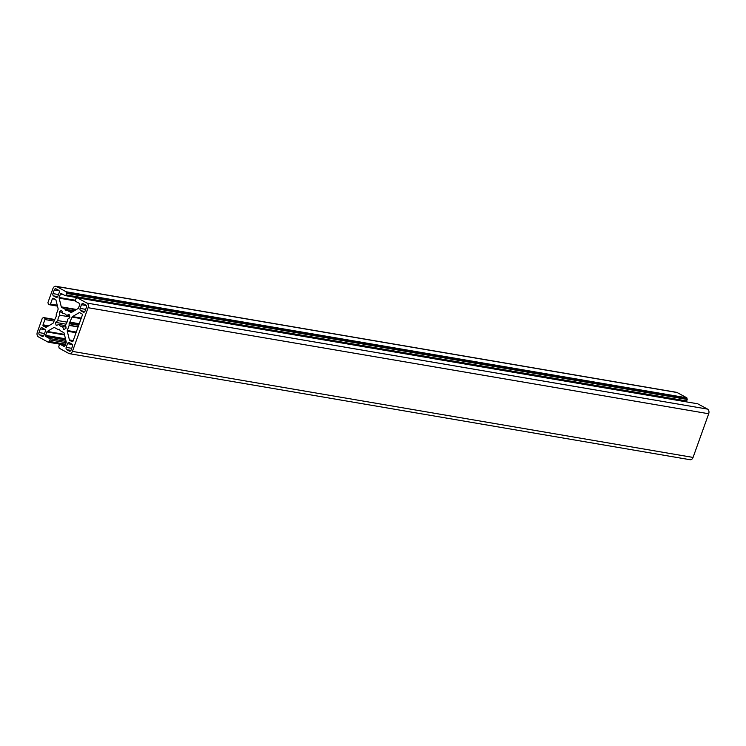 <?xml version="1.0" encoding="UTF-8"?>
<svg xmlns="http://www.w3.org/2000/svg" width="746" height="746" viewBox="0 0 746 746"><rect width="100%" height="100%" fill="white"/><g stroke="black" fill="none" stroke-linecap="round" stroke-linejoin="round"><path stroke-width="1.12" d="M64.762 313.786L62.785 313.441A6.602 4.746 99.7 0 1 63.802 313.469A6.602 4.746 99.7 0 1 64.883 313.842A6.602 4.746 99.7 0 1 66.534 315.483L69.089 314.42A9.95 7.143 99.7 0 1 69.863 317.591L67.494 319.381A6.602 4.746 99.7 0 1 65.564 324.762L66.096 328.128A9.95 7.143 99.7 0 1 63.671 329.555L62.589 326.506A6.602 4.746 99.7 0 1 61.573 326.487A6.602 4.746 99.7 0 1 58.841 324.463L56.286 325.536A9.95 7.143 99.7 0 1 55.512 322.365L57.88 320.575A6.602 4.746 99.7 0 1 59.811 315.194L59.279 311.828A9.95 7.143 99.7 0 1 61.704 310.392L62.785 313.441M59.372 329.247L58.02 329.48L54.393 327.513A0.905 0.653 -80.3 0 0 53.889 327.531L47.24 331.448A0.905 0.653 -80.3 0 0 46.858 331.942L45.627 335.374A0.905 0.653 -80.3 0 0 45.907 336.539L49.6 338.544A1.082 0.783 99.7 0 1 49.945 339.934L49.404 341.444L48.22 342.2L38.438 336.884A3.618 2.602 99.7 0 1 37.3 332.25L42.289 318.3L43.473 317.554L44.583 318.15A1.082 0.783 99.7 0 1 44.928 319.54L43.035 324.827A0.905 0.653 -80.3 0 0 43.324 325.993L45.711 327.289A0.905 0.653 -80.3 0 0 46.215 327.27L52.873 323.363A0.905 0.653 -80.3 0 0 53.255 322.859L56.258 316.276L56.23 314.551L58.067 309.431A0.905 0.653 -80.3 0 0 58.104 308.741L55.959 300.041A0.905 0.653 -80.3 0 0 55.633 299.575L53.246 298.269A0.905 0.653 -80.3 0 0 52.36 298.792L50.467 304.079A1.082 0.783 99.7 0 1 49.404 304.704L48.341 304.135L47.949 302.512L52.938 288.571A3.618 2.602 99.7 0 1 55.894 286.277A3.618 2.602 99.7 0 1 56.482 286.483L66.207 291.779L66.608 293.402L66.058 294.912A1.082 0.783 99.7 0 1 64.995 295.537L61.312 293.532A0.905 0.653 -80.3 0 0 60.426 294.045L59.195 297.486A0.905 0.653 -80.3 0 0 59.158 298.167L61.293 306.867A0.905 0.653 -80.3 0 0 61.62 307.343L65.182 309.282L66.068 310.728L67.42 310.495L70.982 312.443A0.905 0.653 -80.3 0 0 71.485 312.415L78.134 308.508A0.905 0.653 -80.3 0 0 78.517 308.005L79.747 304.573A0.905 0.653 -80.3 0 0 79.468 303.417L75.775 301.412A1.082 0.783 99.7 0 1 75.43 300.013L75.971 298.503L77.155 297.757L86.937 303.072A3.618 2.602 99.7 0 1 88.075 307.706L72.437 351.385A3.618 2.602 99.7 0 1 69.481 353.679A3.618 2.602 99.7 0 1 68.893 353.473L59.167 348.177L58.775 346.554L59.316 345.044A1.082 0.783 99.7 0 1 60.379 344.419L64.063 346.424A0.905 0.653 -80.3 0 0 64.949 345.902L66.18 342.47A0.905 0.653 -80.3 0 0 66.217 341.78L64.081 333.089A0.905 0.653 -80.3 0 0 63.755 332.613L60.193 330.674L59.372 329.247M55.894 286.277L676.519 392.321A3.618 2.602 99.7 0 1 677.107 392.527L686.833 397.823L687.225 399.446L686.684 400.956A1.082 0.783 99.7 0 1 685.621 401.581M697.715 403.8L707.562 409.116A3.618 2.602 99.7 0 1 708.7 413.75L693.062 457.429A3.618 2.602 99.7 0 1 690.106 459.723L69.481 353.679M69.117 323.68L72.12 317.087A0.905 0.653 99.7 0 1 72.502 316.593L79.16 312.677A0.905 0.653 99.7 0 1 79.663 312.658L82.06 313.963A0.905 0.653 99.7 0 1 82.34 315.12L73.015 341.164A0.905 0.653 99.7 0 1 72.129 341.687L69.742 340.381A0.905 0.653 99.7 0 1 69.415 339.906L67.271 331.205A0.905 0.653 99.7 0 1 67.308 330.515L69.145 325.405L69.117 323.68L78.694 325.312M80.699 310.718A1.809 1.296 99.7 0 1 80.13 308.396L81.454 304.704A1.809 1.296 99.7 0 1 82.927 303.557A1.809 1.296 99.7 0 1 83.226 303.659L85.799 305.067A1.809 1.296 99.7 0 1 86.368 307.38L85.053 311.082A1.809 1.296 99.7 0 1 83.571 312.22A1.809 1.296 99.7 0 1 83.272 312.117L80.699 310.718L84.885 311.436M58.626 290.259A1.809 1.296 99.7 0 1 59.204 292.581L57.88 296.274A1.809 1.296 99.7 0 1 56.398 297.421A1.809 1.296 99.7 0 1 56.109 297.318L53.526 295.91A1.809 1.296 99.7 0 1 52.957 293.598L54.281 289.905A1.809 1.296 99.7 0 1 55.754 288.758A1.809 1.296 99.7 0 1 56.053 288.861L58.626 290.259M44.676 329.238A1.809 1.296 99.7 0 1 45.245 331.55L43.921 335.252A1.809 1.296 99.7 0 1 42.447 336.399A1.809 1.296 99.7 0 1 42.149 336.297L39.575 334.889A1.809 1.296 99.7 0 1 39.006 332.567L40.331 328.874A1.809 1.296 99.7 0 1 41.804 327.727A1.809 1.296 99.7 0 1 42.102 327.83L44.676 329.238M66.748 349.688A1.809 1.296 99.7 0 1 66.17 347.375L67.494 343.673A1.809 1.296 99.7 0 1 68.977 342.535A1.809 1.296 99.7 0 1 69.275 342.638L71.849 344.037A1.809 1.296 99.7 0 1 72.418 346.358L71.094 350.051A1.809 1.296 99.7 0 1 69.62 351.198A1.809 1.296 99.7 0 1 69.322 351.096L66.748 349.688L70.935 350.406M686.768 398.793L66.142 292.749M69.779 316.901L59.811 315.194M67.019 322.132L57.88 320.575M62.403 312.36L59.279 311.828M69.602 316.015L66.534 315.483M65.928 327.084L62.589 326.506M65.704 325.638L58.841 324.463M66.021 324.156L55.512 322.365M57.246 305.245L50.467 304.079M677.107 392.527L56.482 286.483M686.833 397.823L66.207 291.779M686.945 398.289L66.319 292.245M687.113 398.989L66.487 292.936M687.225 399.446L66.608 293.402M686.684 400.956L66.058 294.912M63.112 294.511L60.426 294.045M75.374 300.246L59.195 297.486M75.411 300.946L59.158 298.167M76.502 309.469L61.293 306.867M75.961 309.786L61.62 307.343M74.199 310.821L65.182 309.282M74.078 310.895L65.284 309.394M66.366 310.681L65.9 310.597M67.354 310.476L73.117 311.464L67.42 310.495M697.836 403.819L77.211 297.775M707.562 409.116L86.937 303.072M708.7 413.75L88.075 307.706M693.062 457.429L72.437 351.385M65.191 345.239L60.379 344.419M58.085 329.48L59.671 329.751L58.095 329.471M54.682 327.671L53.889 327.531M64.398 334.376L47.24 331.448M64.548 334.963L46.858 331.942M65.48 338.768L45.627 335.374M65.769 339.924L45.907 336.539M66.124 341.37L49.6 338.544M66.096 342.694L49.945 339.934M65.555 344.204L49.404 341.444M49.105 341.677L65.462 344.475L49.171 341.677M65.331 344.839L48.518 341.966M48.22 342.2L65.238 345.109L48.285 342.2M54.477 319.447L43.529 317.572M54.346 319.81L44.583 318.15M53.898 321.069L44.928 319.54M48.723 325.797L43.035 324.827M47.259 326.664L43.324 325.993M55.045 299.249L52.36 298.792M56.715 297.421L56.109 297.318M57.712 296.628L53.526 295.91M58.496 294.539L52.957 293.598M59.093 290.726L54.281 289.905M42.764 336.399L42.149 336.297M43.762 335.607L39.575 334.889M44.546 333.518L39.006 332.567M45.133 329.695L40.331 328.874M85.669 309.348L80.13 308.396M86.266 305.524L81.454 304.704M83.888 312.22L83.272 312.117M71.719 348.317L66.17 347.375M72.306 344.503L67.494 343.673M69.928 351.198L69.322 351.096M78.815 324.986L69.238 323.344M79.197 323.895L70.199 322.356M79.253 323.736L70.292 322.207M81.09 318.626L72.12 317.087M81.277 318.085L72.502 316.593M79.943 312.816L79.16 312.677M73.089 340.95L69.742 340.381M73.229 340.558L69.415 339.906M76.045 332.707L67.271 331.205M76.278 332.054L67.308 330.515M78.106 326.935L69.145 325.405M78.171 326.757L69.173 325.219M57.461 306.112L49.581 304.769M685.798 401.646L65.182 295.603M697.78 403.8L77.155 297.757M65.2 345.212L60.202 344.354M59.68 329.76L58.02 329.48M54.486 319.437L43.473 317.554"/></g></svg>
